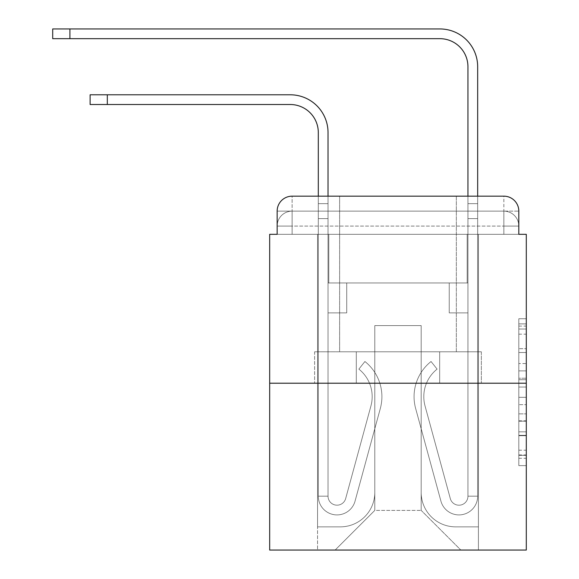 <?xml version="1.0" encoding="UTF-8"?>
<svg xmlns="http://www.w3.org/2000/svg" width="579" height="579" viewBox="0 0 579 579"><rect width="100%" height="100%" fill="white"/><g stroke="black" fill="none" stroke-linecap="round" stroke-linejoin="round"><path stroke-width="0.43" stroke-dasharray="2.9 2.17" d="M518.813 363.547L518.813 387.047L526.297 387.047L526.297 458.279L526.297 326.093L526.297 387.047L518.813 387.047L518.813 323.893L518.813 465.625L518.813 318.747L518.813 455.34L526.297 455.34L518.813 455.34L526.297 455.34L518.813 455.34L518.813 431.84L518.813 465.625L526.297 465.625L526.297 318.747L526.297 454.978L526.297 397.324L518.813 397.324L526.297 397.324L526.297 431.84L526.297 329.031L518.813 329.031L526.297 329.031L526.297 465.625L526.297 326.093L526.297 465.625L518.813 465.625L518.813 318.747L526.297 318.747L526.297 326.093L526.297 318.747L526.297 326.093L526.297 318.747L526.297 323.893L526.297 318.747L518.813 318.747L518.813 329.031L526.297 329.031L518.813 329.031L518.813 363.547L526.297 363.547M292.12 234.321L277.153 234.321L277.153 226.092L503.853 226.092L277.153 226.092L292.12 226.092L292.12 211.132L503.853 211.132L292.12 211.132L503.853 211.132L503.853 226.092L518.813 226.092L503.853 226.092L503.853 211.132L503.853 226.092L518.813 226.092L503.853 226.092L518.813 226.092L503.853 226.092L518.813 226.092L503.853 226.092L518.813 226.092L503.853 226.092L518.813 226.092L503.853 226.092L518.813 226.092L503.853 226.092L518.813 226.092L503.853 226.092L518.813 226.092L503.853 226.092L518.813 226.092L503.853 226.092L518.813 226.092L503.853 226.092L518.813 226.092L503.853 226.092L518.813 226.092L503.853 226.092L503.853 211.132L503.853 226.092L503.853 211.132L503.853 226.092L503.853 211.132L503.853 226.092L503.853 211.132L503.853 226.092L503.853 211.132L503.853 226.092L503.853 211.132L503.853 226.092L503.853 211.132L503.853 226.092L503.853 211.132L503.853 226.092L503.853 211.132L503.853 226.092L503.853 211.132L503.853 226.092L503.853 211.132L503.853 226.092L503.853 211.132L518.813 211.132L292.12 211.132L503.853 211.132L292.12 211.132L503.853 211.132L292.12 211.132L503.853 211.132L292.12 211.132L503.853 211.132L292.12 211.132L503.853 211.132L292.12 211.132L503.853 211.132L503.853 234.321L277.153 234.321L277.153 226.092L292.12 226.092L292.12 211.132L277.153 211.132A14.96 14.96 0 0 1 292.12 196.165L503.853 196.165L292.12 196.165A14.96 14.96 0 0 0 277.153 211.132L292.12 211.132A14.96 14.96 0 0 0 277.153 226.092L292.12 226.092L277.153 226.092L292.12 226.092L277.153 226.092L292.12 226.092L277.153 226.092L292.12 226.092L277.153 226.092L292.12 226.092L277.153 226.092L292.12 226.092L277.153 226.092L292.12 226.092L277.153 226.092L292.12 226.092L277.153 226.092L292.12 226.092L277.153 226.092L292.12 226.092L277.153 226.092L277.153 234.321L277.153 226.092L277.153 234.321L277.153 226.092L277.153 234.321L277.153 226.092L277.153 234.321L277.153 226.092L277.153 234.321L277.153 226.092L277.153 234.321L269.676 234.321L269.676 550.05L526.297 550.05L526.297 234.321L518.813 234.321L518.813 211.132A14.96 14.96 0 0 0 503.853 196.165A14.96 14.96 0 0 1 518.813 211.132L518.813 234.321L277.153 234.321L277.153 211.132L277.153 234.321L518.813 234.321L503.853 234.321L518.813 234.321L503.853 234.321L518.813 234.321L503.853 234.321L518.813 234.321L503.853 234.321L518.813 234.321L503.853 234.321L518.813 234.321L503.853 234.321L518.813 234.321L503.853 234.321L518.813 234.321L503.853 234.321L518.813 234.321L503.853 234.321L518.813 234.321L503.853 234.321L518.813 234.321L503.853 234.321L518.813 234.321L503.853 234.321L518.813 234.321L503.853 234.321L503.853 196.165A14.96 14.96 0 0 1 518.813 211.132A14.96 14.96 0 0 0 503.853 196.165L503.853 211.132A14.96 14.96 0 0 1 518.813 226.092A14.96 14.96 0 0 0 503.853 211.132A14.96 14.96 0 0 1 518.813 226.092A14.96 14.96 0 0 0 503.853 211.132A14.96 14.96 0 0 1 518.813 226.092A14.96 14.96 0 0 0 503.853 211.132A14.96 14.96 0 0 1 518.813 226.092A14.96 14.96 0 0 0 503.853 211.132A14.96 14.96 0 0 1 518.813 226.092A14.96 14.96 0 0 0 503.853 211.132A14.96 14.96 0 0 1 518.813 226.092A14.96 14.96 0 0 0 503.853 211.132A14.96 14.96 0 0 1 518.813 226.092L518.813 234.321L503.853 234.321L503.853 226.092L503.853 234.321L503.853 226.092L503.853 234.321L503.853 226.092L503.853 234.321L503.853 226.092L503.853 234.321L503.853 226.092L503.853 234.321L503.853 226.092L503.853 234.321L503.853 226.092L503.853 234.321L503.853 226.092L503.853 234.321L503.853 226.092L503.853 234.321L503.853 226.092L503.853 234.321L503.853 226.092L503.853 234.321L503.853 226.092L503.853 234.321L503.853 226.092L503.853 234.321L292.12 234.321L292.12 226.092L277.153 226.092L292.12 226.092L292.12 211.132A14.96 14.96 0 0 0 277.153 226.092A14.96 14.96 0 0 1 292.12 211.132A14.96 14.96 0 0 0 277.153 226.092A14.96 14.96 0 0 1 292.12 211.132A14.96 14.96 0 0 0 277.153 226.092A14.96 14.96 0 0 1 292.12 211.132A14.96 14.96 0 0 0 277.153 226.092A14.96 14.96 0 0 1 292.12 211.132A14.96 14.96 0 0 0 277.153 226.092A14.96 14.96 0 0 1 292.12 211.132A14.96 14.96 0 0 0 277.153 226.092A14.96 14.96 0 0 1 292.12 211.132L292.12 234.321L292.12 211.132L292.12 234.321L292.12 211.132L292.12 234.321L292.12 226.092L292.12 234.321L292.12 226.092L292.12 234.321L292.12 226.092L292.12 234.321L292.12 226.092L292.12 234.321L292.12 226.092L292.12 234.321L292.12 226.092L292.12 234.321L292.12 226.092L292.12 234.321L292.12 226.092L292.12 234.321L292.12 226.092L292.12 234.321L292.12 226.092L292.12 234.321L292.12 226.092L292.12 234.321L277.153 234.321L292.12 234.321M456.339 196.165L456.339 351.786L339.627 351.786L456.339 351.786L339.627 351.786L339.627 196.165L456.339 196.165L339.627 196.165L456.339 196.165L339.627 196.165L456.339 196.165L456.339 351.786L339.627 351.786L339.627 196.165M526.297 378.232L526.297 370.886L526.297 378.232L518.813 378.232L518.813 348.674L518.813 435.697L518.813 413.847L526.297 413.847L518.813 413.847L518.813 465.625L526.297 465.625L518.813 465.625L526.297 465.625L518.813 465.625L518.813 318.747L526.297 318.747L518.813 318.747L526.297 318.747L518.813 318.747L518.813 378.232L526.297 378.232M269.676 383.211L526.297 383.211M318.305 196.165L328.032 196.165L328.032 203.649L328.032 132.569A37.78 37.78 0 0 0 290.245 94.79L90.114 94.79L107.318 94.79L90.114 94.79L107.318 94.79L90.114 94.79L107.318 94.79L90.114 94.79L107.318 94.79L90.114 94.79L107.318 94.79L90.114 94.79L107.318 94.79L90.114 94.79L90.114 104.517L290.245 104.517A28.06 28.06 0 0 1 318.305 132.569L318.305 203.649L328.032 203.649L328.032 218.609L328.032 132.569A37.78 37.78 0 0 0 290.245 94.79L107.318 94.79L107.318 104.517L290.245 104.517A28.06 28.06 0 0 1 318.305 132.569L318.305 203.649L328.032 203.649L328.032 196.165L328.032 282.95L346.734 282.95L328.032 282.95L346.734 282.95L328.032 282.95L328.032 496.181A8.975 8.975 0 0 0 345.67 498.548A8.975 8.975 0 0 1 328.032 496.181A8.975 8.975 0 0 0 345.67 498.548L370.936 405.93A35.167 35.167 0 0 0 358.864 369.127A35.167 35.167 0 0 1 370.936 405.93A35.167 35.167 0 0 0 358.864 369.127L364.915 361.513A44.887 44.887 0 0 1 380.316 408.492L355.057 501.103A18.702 18.702 0 0 1 318.305 496.181L318.305 203.649L318.305 218.609L318.305 203.649L328.032 203.649L328.032 132.569A37.78 37.78 0 0 0 290.245 94.79L107.318 94.79L107.318 104.517L90.114 104.517L290.245 104.517A28.06 28.06 0 0 1 318.305 132.569L318.305 203.649L328.032 203.649L328.032 218.609L328.032 132.569A37.78 37.78 0 0 0 290.245 94.79L107.318 94.79L107.318 104.517L290.245 104.517A28.06 28.06 0 0 1 318.305 132.569L318.305 203.649L328.032 203.649L328.032 196.165L328.032 282.95L328.032 132.569A37.78 37.78 0 0 0 290.245 94.79L107.318 94.79L107.318 104.517L90.114 104.517L290.245 104.517A28.06 28.06 0 0 1 318.305 132.569L318.305 203.649L328.032 203.649L328.032 282.95L346.734 282.95L346.734 312.877L346.734 282.95L346.734 312.877L328.032 312.877L328.032 496.181L318.305 496.181L318.305 203.649L318.305 218.609L318.305 203.649L328.032 203.649L328.032 132.569A37.78 37.78 0 0 0 290.245 94.79L107.318 94.79L107.318 104.517L290.245 104.517A28.06 28.06 0 0 1 318.305 132.569L318.305 203.649L328.032 203.649L328.032 196.165L328.032 218.609L328.032 132.569A37.78 37.78 0 0 0 290.245 94.79L107.318 94.79L107.318 104.517L90.114 104.517L290.245 104.517A28.06 28.06 0 0 1 318.305 132.569L318.305 203.649L328.032 203.649L328.032 282.95L346.734 282.95L328.032 282.95L328.032 312.877L328.032 203.649L318.305 203.649L318.305 218.609L318.305 203.649L328.032 203.649L318.305 203.649L328.032 203.649L318.305 203.649L318.305 218.609L318.305 203.649L328.032 203.649L318.305 203.649L328.032 203.649L318.305 203.649L318.305 218.609L318.305 203.649L328.032 203.649L318.305 203.649L328.032 203.649L318.305 203.649L318.305 218.609L328.032 218.609L328.032 282.95L346.734 282.95L328.032 282.95L346.734 282.95L346.734 312.877L328.032 312.877L328.032 496.181L318.305 496.181L318.305 218.609L328.032 218.609L328.032 203.649L318.305 203.649L328.032 203.649L318.305 203.649L328.032 203.649L328.032 496.181A8.975 8.975 0 0 0 345.67 498.548L370.936 405.93A35.167 35.167 0 0 0 358.864 369.127L364.915 361.513A44.887 44.887 0 0 1 380.316 408.492L355.057 501.103A18.702 18.702 0 0 1 318.305 496.181L318.305 218.609L328.032 218.609L328.032 282.95L328.032 218.609L328.032 282.95L346.734 282.95L346.734 312.877L328.032 312.877L328.032 282.95L346.734 282.95L328.032 282.95L328.032 496.181A8.975 8.975 0 0 0 345.67 498.548A8.975 8.975 0 0 1 328.032 496.181L318.305 496.181L318.305 218.609L328.032 218.609L328.032 282.95L346.734 282.95L328.032 282.95L346.734 282.95L346.734 312.877L328.032 312.877L328.032 496.181L318.305 496.181L318.305 218.609L328.032 218.609L328.032 312.877L328.032 282.95L346.734 282.95L346.734 312.877L346.734 282.95L328.032 282.95L346.734 282.95L328.032 282.95L328.032 496.181A8.975 8.975 0 0 0 345.67 498.548L370.936 405.93A35.167 35.167 0 0 0 358.864 369.127A35.167 35.167 0 0 1 370.936 405.93A35.167 35.167 0 0 0 358.864 369.127L364.915 361.513A44.887 44.887 0 0 1 380.316 408.492L355.057 501.103A18.702 18.702 0 0 1 318.305 496.181L318.305 218.609L328.032 218.609L328.032 282.95L346.734 282.95L346.734 312.877L346.734 282.95L346.734 312.877L328.032 312.877L328.032 496.181A8.975 8.975 0 0 0 345.67 498.548L370.936 405.93A35.167 35.167 0 0 0 358.864 369.127L364.915 361.513A44.887 44.887 0 0 1 380.316 408.492L355.057 501.103A18.702 18.702 0 0 1 318.305 496.181L318.305 218.609L328.032 218.609L318.305 218.609L328.032 218.609L318.305 218.609L328.032 218.609L318.305 218.609L328.032 218.609L318.305 218.609L318.305 496.181L318.305 203.649L328.032 203.649L318.305 203.649L318.305 132.569L318.305 196.165M477.668 196.165L477.668 203.649L467.941 203.649L467.941 196.165L477.668 196.165L477.668 203.649L467.941 203.649L477.668 203.649L477.668 66.73A37.78 37.78 0 0 0 439.881 28.95L52.703 28.95L69.914 28.95L52.703 28.95L69.914 28.95L52.703 28.95L69.914 28.95L52.703 28.95L69.914 28.95L52.703 28.95L69.914 28.95L52.703 28.95L69.914 28.95L52.703 28.95L69.914 28.95L52.703 28.95L52.703 38.677L439.881 38.677A28.06 28.06 0 0 1 467.941 66.73L467.941 218.609L467.941 203.649L477.668 203.649L477.668 218.609L477.668 203.649L467.941 203.649L477.668 203.649L467.941 203.649L467.941 282.95L449.232 282.95L467.941 282.95L449.232 282.95L467.941 282.95L467.941 496.181A8.975 8.975 0 0 1 450.296 498.548A8.975 8.975 0 0 0 467.941 496.181A8.975 8.975 0 0 1 450.296 498.548L425.037 405.93A35.167 35.167 0 0 1 437.102 369.127A35.167 35.167 0 0 0 425.037 405.93A35.167 35.167 0 0 1 437.102 369.127L431.058 361.513A44.887 44.887 0 0 0 415.65 408.492L440.916 501.103A18.702 18.702 0 0 0 477.668 496.181L477.668 66.73A37.78 37.78 0 0 0 439.881 28.95L69.914 28.95L69.914 38.677L439.881 38.677A28.06 28.06 0 0 1 467.941 66.73L467.941 203.649L477.668 203.649L477.668 196.165L477.668 218.609L477.668 203.649L467.941 203.649L477.668 203.649L467.941 203.649L467.941 218.609L467.941 203.649L477.668 203.649L477.668 66.73A37.78 37.78 0 0 0 439.881 28.95L69.914 28.95L69.914 38.677L52.703 38.677L439.881 38.677A28.06 28.06 0 0 1 467.941 66.73L467.941 203.649L477.668 203.649L477.668 218.609L477.668 203.649L467.941 203.649L467.941 282.95L467.941 203.649L477.668 203.649L467.941 203.649L477.668 203.649L477.668 66.73A37.78 37.78 0 0 0 439.881 28.95L69.914 28.95L69.914 38.677L439.881 38.677A28.06 28.06 0 0 1 467.941 66.73L467.941 282.95L449.232 282.95L449.232 312.877L449.232 282.95L449.232 312.877L467.941 312.877L467.941 496.181L477.668 496.181L477.668 196.165L477.668 218.609L477.668 203.649L467.941 203.649L477.668 203.649L467.941 203.649L477.668 203.649L477.668 66.73A37.78 37.78 0 0 0 439.881 28.95L69.914 28.95L69.914 38.677L52.703 38.677L439.881 38.677A28.06 28.06 0 0 1 467.941 66.73L467.941 218.609L467.941 203.649L477.668 203.649L477.668 218.609L477.668 203.649L467.941 203.649L477.668 203.649L467.941 203.649L467.941 282.95L449.232 282.95L467.941 282.95L467.941 312.877L467.941 203.649L477.668 203.649L477.668 66.73A37.78 37.78 0 0 0 439.881 28.95L69.914 28.95L69.914 38.677L439.881 38.677A28.06 28.06 0 0 1 467.941 66.73L467.941 203.649L477.668 203.649L477.668 196.165L477.668 218.609L477.668 203.649L467.941 203.649L467.941 282.95L449.232 282.95L467.941 282.95L449.232 282.95L449.232 312.877L467.941 312.877L467.941 496.181L477.668 496.181L477.668 218.609L467.941 218.609L467.941 203.649L477.668 203.649L467.941 203.649L467.941 66.73L467.941 496.181A8.975 8.975 0 0 1 450.296 498.548L425.037 405.93A35.167 35.167 0 0 1 437.102 369.127L431.058 361.513A44.887 44.887 0 0 0 415.65 408.492L440.916 501.103A18.702 18.702 0 0 0 477.668 496.181L477.668 218.609L467.941 218.609L467.941 66.73L467.941 203.649L477.668 203.649L477.668 66.73A37.78 37.78 0 0 0 439.881 28.95L69.914 28.95L69.914 38.677L52.703 38.677L439.881 38.677A28.06 28.06 0 0 1 467.941 66.73L467.941 203.649L477.668 203.649L477.668 218.609L467.941 218.609L467.941 282.95L449.232 282.95L449.232 312.877L467.941 312.877L467.941 282.95L449.232 282.95L467.941 282.95L467.941 496.181A8.975 8.975 0 0 1 450.296 498.548A8.975 8.975 0 0 0 467.941 496.181L477.668 496.181L477.668 218.609L467.941 218.609L467.941 282.95L449.232 282.95L467.941 282.95L449.232 282.95L449.232 312.877L467.941 312.877L467.941 496.181L477.668 496.181L477.668 218.609L467.941 218.609L467.941 312.877L467.941 282.95L449.232 282.95L449.232 312.877L449.232 282.95L467.941 282.95L449.232 282.95L467.941 282.95L467.941 496.181A8.975 8.975 0 0 1 450.296 498.548L425.037 405.93A35.167 35.167 0 0 1 437.102 369.127A35.167 35.167 0 0 0 425.037 405.93A35.167 35.167 0 0 1 437.102 369.127L431.058 361.513A44.887 44.887 0 0 0 415.65 408.492L440.916 501.103A18.702 18.702 0 0 0 477.668 496.181L477.668 218.609L467.941 218.609L467.941 282.95L449.232 282.95L449.232 312.877L449.232 282.95L449.232 312.877L467.941 312.877L467.941 496.181A8.975 8.975 0 0 1 450.296 498.548L425.037 405.93A35.167 35.167 0 0 1 437.102 369.127L431.058 361.513A44.887 44.887 0 0 0 415.65 408.492L440.916 501.103A18.702 18.702 0 0 0 477.668 496.181L477.668 218.609L467.941 218.609L467.941 282.95L449.232 282.95L467.941 282.95L467.941 312.877L467.941 282.95L449.232 282.95L467.941 282.95L449.232 282.95L449.232 312.877L467.941 312.877L467.941 496.181L477.668 496.181L477.668 218.609L467.941 218.609L467.941 496.181L477.668 496.181L477.668 218.609L467.941 218.609L477.668 218.609L467.941 218.609L477.668 218.609L467.941 218.609L477.668 218.609L467.941 218.609L477.668 218.609L477.668 496.181L477.668 66.73A37.78 37.78 0 0 0 439.881 28.95L69.914 28.95L69.914 38.677L439.881 38.677A28.06 28.06 0 0 1 467.941 66.73M421.179 492.44A34.414 34.414 0 0 0 455.593 526.854A34.414 34.414 0 0 1 421.179 492.44L421.179 325.601L421.179 492.44A34.414 34.414 0 0 0 455.593 526.854L478.413 526.854L455.593 526.854A34.414 34.414 0 0 1 421.179 492.44L421.179 325.601L374.794 325.601L421.179 325.601L421.179 492.44A34.414 34.414 0 0 0 455.593 526.854L478.413 526.854L455.593 526.854A34.414 34.414 0 0 1 421.179 492.44L421.179 325.601L374.794 325.601L374.794 492.44L374.794 325.601L421.179 325.601L421.179 492.44A34.414 34.414 0 0 0 455.593 526.854L478.413 526.854L455.593 526.854A34.414 34.414 0 0 1 421.179 492.44L421.179 325.601L374.794 325.601L374.794 492.44A34.414 34.414 0 0 1 340.372 526.854A34.414 34.414 0 0 0 374.794 492.44L374.794 325.601L421.179 325.601L421.179 492.44A34.414 34.414 0 0 0 455.593 526.854L478.413 526.854L455.593 526.854A34.414 34.414 0 0 1 421.179 492.44L421.179 325.601L374.794 325.601L374.794 492.44A34.414 34.414 0 0 1 340.372 526.854L317.56 526.854L340.372 526.854A34.414 34.414 0 0 0 374.794 492.44L374.794 325.601L421.179 325.601L421.179 492.44A34.414 34.414 0 0 0 455.593 526.854L478.413 526.854L455.593 526.854A34.414 34.414 0 0 1 421.179 492.44L421.179 325.601L374.794 325.601L374.794 492.44A34.414 34.414 0 0 1 340.372 526.854L317.56 526.854L340.372 526.854A34.414 34.414 0 0 0 374.794 492.44L374.794 325.601L421.179 325.601L421.179 492.44A34.414 34.414 0 0 0 455.593 526.854L478.413 526.854L455.593 526.854A34.414 34.414 0 0 1 421.179 492.44L421.179 325.601L374.794 325.601L374.794 492.44A34.414 34.414 0 0 1 340.372 526.854L317.56 526.854L340.372 526.854A34.414 34.414 0 0 0 374.794 492.44L374.794 325.601L421.179 325.601L421.179 492.44A34.414 34.414 0 0 0 455.593 526.854L478.413 526.854L455.593 526.854A34.414 34.414 0 0 1 421.179 492.44L421.179 325.601L374.794 325.601L374.794 492.44A34.414 34.414 0 0 1 340.372 526.854L317.56 526.854L340.372 526.854A34.414 34.414 0 0 0 374.794 492.44L374.794 325.601L421.179 325.601L421.179 492.44A34.414 34.414 0 0 0 455.593 526.854L478.413 526.854L455.593 526.854A34.414 34.414 0 0 1 421.179 492.44L421.179 325.601L374.794 325.601L374.794 492.44A34.414 34.414 0 0 1 340.372 526.854L317.56 526.854L340.372 526.854A34.414 34.414 0 0 0 374.794 492.44L374.794 325.601L421.179 325.601L421.179 492.44A34.414 34.414 0 0 0 455.593 526.854L478.413 526.854L455.593 526.854A34.414 34.414 0 0 1 421.179 492.44L421.179 325.601L374.794 325.601L374.794 492.44A34.414 34.414 0 0 1 340.372 526.854L317.56 526.854L340.372 526.854A34.414 34.414 0 0 0 374.794 492.44L374.794 325.601L421.179 325.601L421.179 492.44A34.414 34.414 0 0 0 455.593 526.854L478.413 526.854L455.593 526.854A34.414 34.414 0 0 1 421.179 492.44L421.179 325.601L374.794 325.601L374.794 492.44A34.414 34.414 0 0 1 340.372 526.854L317.56 526.854L340.372 526.854A34.414 34.414 0 0 0 374.794 492.44L374.794 325.601L421.179 325.601L421.179 492.44A34.414 34.414 0 0 0 455.593 526.854L478.413 526.854L455.593 526.854A34.414 34.414 0 0 1 421.179 492.44L421.179 325.601L374.794 325.601L374.794 492.44A34.414 34.414 0 0 1 340.372 526.854L317.56 526.854L340.372 526.854A34.414 34.414 0 0 0 374.794 492.44L374.794 325.601L421.179 325.601L421.179 492.44A34.414 34.414 0 0 0 455.593 526.854L478.413 526.854L455.593 526.854A34.414 34.414 0 0 1 421.179 492.44L421.179 325.601L374.794 325.601L374.794 492.44A34.414 34.414 0 0 1 340.372 526.854L317.56 526.854L340.372 526.854A34.414 34.414 0 0 0 374.794 492.44L374.794 325.601L421.179 325.601L421.179 492.44M317.56 234.321L317.56 526.854L340.372 526.854A34.414 34.414 0 0 0 374.794 492.44A34.414 34.414 0 0 1 340.372 526.854L317.56 526.854L317.56 234.321L328.778 234.321L328.778 282.95L467.188 282.95L328.778 282.95L467.188 282.95L328.778 282.95L467.188 282.95L328.778 282.95L467.188 282.95L328.778 282.95L467.188 282.95L328.778 282.95L467.188 282.95L328.778 282.95L467.188 282.95L328.778 282.95L467.188 282.95L328.778 282.95L467.188 282.95L328.778 282.95L467.188 282.95L328.778 282.95L467.188 282.95L328.778 282.95L467.188 282.95L328.778 282.95L467.188 282.95L328.778 282.95L467.188 282.95L328.778 282.95L328.778 234.321L317.56 234.321L317.56 526.854L317.56 234.321L328.778 234.321L328.778 282.95L328.778 234.321L317.56 234.321L317.56 526.854L317.56 234.321L328.778 234.321L328.778 282.95L328.778 234.321L317.56 234.321L317.56 526.854L317.56 234.321L328.778 234.321L328.778 282.95L328.778 234.321L317.56 234.321L317.56 526.854L317.56 234.321L328.778 234.321L328.778 282.95L328.778 234.321L317.56 234.321L317.56 526.854L317.56 234.321L328.778 234.321L328.778 282.95L328.778 234.321L317.56 234.321L317.56 526.854L317.56 234.321L328.778 234.321L328.778 282.95L328.778 234.321L317.56 234.321L317.56 526.854L317.56 234.321L328.778 234.321L328.778 282.95L328.778 234.321L317.56 234.321L317.56 526.854L317.56 234.321L328.778 234.321L328.778 282.95L328.778 234.321L317.56 234.321L317.56 526.854L317.56 234.321L328.778 234.321L328.778 282.95L328.778 234.321L317.56 234.321L317.56 526.854L317.56 234.321L328.778 234.321L328.778 282.95L328.778 234.321L317.56 234.321L317.56 526.854L317.56 234.321L328.778 234.321L328.778 282.95L328.778 234.321L317.56 234.321L317.56 526.854L340.372 526.854A34.414 34.414 0 0 0 374.794 492.44L374.794 325.601L374.794 492.44A34.414 34.414 0 0 1 340.372 526.854A34.414 34.414 0 0 0 374.794 492.44L374.794 325.601L421.179 325.601L374.794 325.601L374.794 492.44A34.414 34.414 0 0 1 340.372 526.854L317.56 526.854L317.56 234.321L328.778 234.321L328.778 282.95L328.778 234.321L317.56 234.321L317.56 550.05L335.14 550.05L317.56 550.05L317.56 234.321L328.778 234.321L328.778 282.95L328.778 234.321L317.56 234.321M467.188 234.321L467.188 282.95L467.188 234.321L478.413 234.321L478.413 526.854L455.593 526.854L478.413 526.854L478.413 234.321L467.188 234.321L467.188 282.95L467.188 234.321L478.413 234.321L478.413 526.854L478.413 234.321L467.188 234.321L467.188 282.95L467.188 234.321L478.413 234.321L478.413 526.854L478.413 234.321L467.188 234.321L467.188 282.95L467.188 234.321L478.413 234.321L478.413 526.854L478.413 234.321L467.188 234.321L467.188 282.95L467.188 234.321L478.413 234.321L478.413 526.854L478.413 234.321L467.188 234.321L467.188 282.95L467.188 234.321L478.413 234.321L478.413 526.854L478.413 234.321L467.188 234.321L467.188 282.95L467.188 234.321L478.413 234.321L478.413 526.854L478.413 234.321L467.188 234.321L467.188 282.95L467.188 234.321L478.413 234.321L478.413 526.854L478.413 234.321L467.188 234.321L467.188 282.95L467.188 234.321L478.413 234.321L478.413 526.854L478.413 234.321L467.188 234.321L467.188 282.95L467.188 234.321L478.413 234.321L478.413 526.854L478.413 234.321L467.188 234.321L467.188 282.95L467.188 234.321L478.413 234.321L478.413 526.854L478.413 234.321L467.188 234.321L467.188 282.95L467.188 234.321L478.413 234.321L478.413 526.854L478.413 234.321L467.188 234.321L467.188 282.95L467.188 234.321L478.413 234.321L478.413 526.854L478.413 234.321L467.188 234.321L467.188 282.95L467.188 234.321L478.413 234.321L478.413 550.05L335.14 550.05L478.413 550.05L478.413 234.321L467.188 234.321M421.179 325.601L421.179 510.396L421.179 325.601L374.794 325.601L374.794 510.396L421.179 510.396L374.794 510.396L374.794 325.601L374.794 510.396L335.14 550.05L374.794 510.396L335.14 550.05L374.794 510.396L374.794 325.601L421.179 325.601L421.179 510.396L460.833 550.05L421.179 510.396L460.833 550.05L421.179 510.396L421.179 325.601L374.794 325.601L421.179 325.601M356.302 383.211L481.352 383.211L356.302 383.211L356.302 351.786L314.614 351.786L481.352 351.786L356.302 351.786L356.302 383.211L356.302 351.786L314.614 351.786L314.614 383.211L314.614 351.786L439.671 351.786L439.671 383.211L481.352 383.211L439.671 383.211L439.671 351.786L481.352 351.786L481.352 383.211L481.352 351.786L356.302 351.786L356.302 383.211M292.12 196.165A14.96 14.96 0 0 0 277.153 211.132A14.96 14.96 0 0 1 292.12 196.165L292.12 211.132L292.12 196.165M439.671 351.786L439.671 383.211L439.671 351.786M518.813 387.047L526.297 387.047L518.813 387.047M518.813 323.893L518.813 318.747L518.813 323.893L526.297 323.893L518.813 323.893M518.813 435.328L518.813 404.67L518.813 435.328L526.297 435.328L518.813 435.328M518.813 404.67L518.813 397.324L526.297 397.324L518.813 397.324L518.813 404.67L526.297 404.67L518.813 404.67M518.813 348.674L518.813 329.031L518.813 348.674L526.297 348.674L518.813 348.674M518.813 318.747L526.297 318.747L518.813 318.747L518.813 326.093L518.813 318.747L526.297 318.747M518.813 465.625L526.297 465.625L518.813 465.625L518.813 458.279L518.813 465.625M345.67 498.548A8.975 8.975 0 0 1 328.032 496.181L318.305 496.181A18.702 18.702 0 0 0 355.057 501.103A18.702 18.702 0 0 1 318.305 496.181A18.702 18.702 0 0 0 355.057 501.103A18.702 18.702 0 0 1 318.305 496.181A18.702 18.702 0 0 0 355.057 501.103A18.702 18.702 0 0 1 318.305 496.181A18.702 18.702 0 0 0 355.057 501.103A18.702 18.702 0 0 1 318.305 496.181L328.032 496.181A8.975 8.975 0 0 0 345.67 498.548L370.936 405.93A35.167 35.167 0 0 0 358.864 369.127A35.167 35.167 0 0 1 370.936 405.93A35.167 35.167 0 0 0 358.864 369.127L364.915 361.513A44.887 44.887 0 0 1 380.316 408.492L355.057 501.103A18.702 18.702 0 0 1 318.305 496.181A18.702 18.702 0 0 0 355.057 501.103A18.702 18.702 0 0 1 318.305 496.181A18.702 18.702 0 0 0 355.057 501.103A18.702 18.702 0 0 1 318.305 496.181L328.032 496.181A8.975 8.975 0 0 0 345.67 498.548L370.936 405.93A35.167 35.167 0 0 0 358.864 369.127L364.915 361.513A44.887 44.887 0 0 1 380.316 408.492L355.057 501.103A18.702 18.702 0 0 1 318.305 496.181L328.032 496.181A8.975 8.975 0 0 0 345.67 498.548A8.975 8.975 0 0 1 328.032 496.181A8.975 8.975 0 0 0 345.67 498.548L370.936 405.93A35.167 35.167 0 0 0 358.864 369.127A35.167 35.167 0 0 1 370.936 405.93A35.167 35.167 0 0 0 358.864 369.127L364.915 361.513A44.887 44.887 0 0 1 380.316 408.492L355.057 501.103A18.702 18.702 0 0 1 318.305 496.181A18.702 18.702 0 0 0 355.057 501.103A18.702 18.702 0 0 1 318.305 496.181L328.032 496.181L318.305 496.181A18.702 18.702 0 0 0 355.057 501.103A18.702 18.702 0 0 1 318.305 496.181A18.702 18.702 0 0 0 355.057 501.103A18.702 18.702 0 0 1 318.305 496.181L328.032 496.181A8.975 8.975 0 0 0 345.67 498.548L370.936 405.93A35.167 35.167 0 0 0 358.864 369.127L364.915 361.513A44.887 44.887 0 0 1 380.316 408.492L355.057 501.103A18.702 18.702 0 0 1 318.305 496.181L328.032 496.181A8.975 8.975 0 0 0 345.67 498.548A8.975 8.975 0 0 1 328.032 496.181A8.975 8.975 0 0 0 345.67 498.548L370.936 405.93A35.167 35.167 0 0 0 358.864 369.127A35.167 35.167 0 0 1 370.936 405.93A35.167 35.167 0 0 0 358.864 369.127L364.915 361.513A44.887 44.887 0 0 1 380.316 408.492L355.057 501.103A18.702 18.702 0 0 1 318.305 496.181A18.702 18.702 0 0 0 355.057 501.103L380.316 408.492A44.887 44.887 0 0 0 364.915 361.513A44.887 44.887 0 0 1 380.316 408.492A44.887 44.887 0 0 0 364.915 361.513A44.887 44.887 0 0 1 380.316 408.492A44.887 44.887 0 0 0 364.915 361.513A44.887 44.887 0 0 1 380.316 408.492A44.887 44.887 0 0 0 364.915 361.513A44.887 44.887 0 0 1 380.316 408.492A44.887 44.887 0 0 0 364.915 361.513A44.887 44.887 0 0 1 380.316 408.492A44.887 44.887 0 0 0 364.915 361.513A44.887 44.887 0 0 1 380.316 408.492A44.887 44.887 0 0 0 364.915 361.513A44.887 44.887 0 0 1 380.316 408.492A44.887 44.887 0 0 0 364.915 361.513A44.887 44.887 0 0 1 380.316 408.492A44.887 44.887 0 0 0 364.915 361.513A44.887 44.887 0 0 1 380.316 408.492A44.887 44.887 0 0 0 364.915 361.513L358.864 369.127A35.167 35.167 0 0 1 370.936 405.93L345.67 498.548A8.975 8.975 0 0 1 328.032 496.181A8.975 8.975 0 0 0 345.67 498.548L370.936 405.93L345.67 498.548A8.975 8.975 0 0 1 328.032 496.181L318.305 496.181L328.032 496.181A8.975 8.975 0 0 0 345.67 498.548L370.936 405.93A35.167 35.167 0 0 0 358.864 369.127L364.915 361.513L358.864 369.127A35.167 35.167 0 0 1 370.936 405.93L345.67 498.548A8.975 8.975 0 0 1 328.032 496.181L328.032 282.95L346.734 282.95L328.032 282.95L328.032 496.181A8.975 8.975 0 0 0 345.67 498.548L370.936 405.93A35.167 35.167 0 0 0 358.864 369.127L364.915 361.513L358.864 369.127A35.167 35.167 0 0 1 370.936 405.93L345.67 498.548A8.975 8.975 0 0 1 328.032 496.181L328.032 282.95L346.734 282.95L346.734 312.877L328.032 312.877L328.032 496.181A8.975 8.975 0 0 0 345.67 498.548L370.936 405.93A35.167 35.167 0 0 0 358.864 369.127L364.915 361.513L358.864 369.127A35.167 35.167 0 0 1 370.936 405.93L345.67 498.548A8.975 8.975 0 0 1 328.032 496.181L328.032 282.95L346.734 282.95L346.734 312.877L328.032 312.877L328.032 496.181A8.975 8.975 0 0 0 345.67 498.548L370.936 405.93A35.167 35.167 0 0 0 358.864 369.127L364.915 361.513L358.864 369.127A35.167 35.167 0 0 1 370.936 405.93L345.67 498.548M346.734 312.877L328.032 312.877L328.032 282.95L346.734 282.95L346.734 312.877L346.734 282.95L346.734 312.877L346.734 282.95L328.032 282.95L346.734 282.95L346.734 312.877L328.032 312.877L346.734 312.877L328.032 312.877L346.734 312.877L346.734 282.95L346.734 312.877L346.734 282.95L346.734 312.877L328.032 312.877L346.734 312.877L328.032 312.877L346.734 312.877L346.734 282.95L346.734 312.877L328.032 312.877L346.734 312.877L328.032 312.877L346.734 312.877L346.734 282.95L346.734 312.877L328.032 312.877L346.734 312.877L328.032 312.877L346.734 312.877L346.734 282.95L346.734 312.877L328.032 312.877L346.734 312.877M107.318 104.517L290.245 104.517L90.114 104.517L290.245 104.517L90.114 104.517L290.245 104.517L107.318 104.517L107.318 94.79L290.245 94.79L107.318 94.79L290.245 94.79L107.318 94.79L290.245 94.79L107.318 94.79L107.318 104.517L107.318 94.79M328.032 132.569A37.78 37.78 0 0 0 290.245 94.79A37.78 37.78 0 0 1 328.032 132.569A37.78 37.78 0 0 0 290.245 94.79A37.78 37.78 0 0 1 328.032 132.569A37.78 37.78 0 0 0 290.245 94.79A37.78 37.78 0 0 1 328.032 132.569M450.296 498.548A8.975 8.975 0 0 0 467.941 496.181A8.975 8.975 0 0 1 450.296 498.548L425.037 405.93A35.167 35.167 0 0 1 437.102 369.127A35.167 35.167 0 0 0 425.037 405.93A35.167 35.167 0 0 1 437.102 369.127L431.058 361.513A44.887 44.887 0 0 0 415.65 408.492L440.916 501.103A18.702 18.702 0 0 0 477.668 496.181A18.702 18.702 0 0 1 440.916 501.103A18.702 18.702 0 0 0 477.668 496.181A18.702 18.702 0 0 1 440.916 501.103A18.702 18.702 0 0 0 477.668 496.181A18.702 18.702 0 0 1 440.916 501.103A18.702 18.702 0 0 0 477.668 496.181A18.702 18.702 0 0 1 440.916 501.103A18.702 18.702 0 0 0 477.668 496.181A18.702 18.702 0 0 1 440.916 501.103A18.702 18.702 0 0 0 477.668 496.181A18.702 18.702 0 0 1 440.916 501.103A18.702 18.702 0 0 0 477.668 496.181L467.941 496.181A8.975 8.975 0 0 1 450.296 498.548L425.037 405.93A35.167 35.167 0 0 1 437.102 369.127L431.058 361.513A44.887 44.887 0 0 0 415.65 408.492L440.916 501.103A18.702 18.702 0 0 0 477.668 496.181L467.941 496.181A8.975 8.975 0 0 1 450.296 498.548A8.975 8.975 0 0 0 467.941 496.181A8.975 8.975 0 0 1 450.296 498.548L425.037 405.93A35.167 35.167 0 0 1 437.102 369.127A35.167 35.167 0 0 0 425.037 405.93A35.167 35.167 0 0 1 437.102 369.127L431.058 361.513A44.887 44.887 0 0 0 415.65 408.492L440.916 501.103A18.702 18.702 0 0 0 477.668 496.181A18.702 18.702 0 0 1 440.916 501.103A18.702 18.702 0 0 0 477.668 496.181L467.941 496.181L477.668 496.181A18.702 18.702 0 0 1 440.916 501.103A18.702 18.702 0 0 0 477.668 496.181A18.702 18.702 0 0 1 440.916 501.103A18.702 18.702 0 0 0 477.668 496.181L467.941 496.181A8.975 8.975 0 0 1 450.296 498.548L425.037 405.93A35.167 35.167 0 0 1 437.102 369.127L431.058 361.513A44.887 44.887 0 0 0 415.65 408.492L440.916 501.103A18.702 18.702 0 0 0 477.668 496.181L467.941 496.181A8.975 8.975 0 0 1 450.296 498.548A8.975 8.975 0 0 0 467.941 496.181A8.975 8.975 0 0 1 450.296 498.548L425.037 405.93A35.167 35.167 0 0 1 437.102 369.127A35.167 35.167 0 0 0 425.037 405.93A35.167 35.167 0 0 1 437.102 369.127L431.058 361.513A44.887 44.887 0 0 0 415.65 408.492L440.916 501.103A18.702 18.702 0 0 0 477.668 496.181A18.702 18.702 0 0 1 440.916 501.103A18.702 18.702 0 0 0 477.668 496.181L467.941 496.181A8.975 8.975 0 0 1 450.296 498.548L425.037 405.93A35.167 35.167 0 0 1 437.102 369.127L431.058 361.513A44.887 44.887 0 0 0 415.65 408.492L440.916 501.103A18.702 18.702 0 0 0 477.668 496.181L467.941 496.181A8.975 8.975 0 0 1 450.296 498.548A8.975 8.975 0 0 0 467.941 496.181A8.975 8.975 0 0 1 450.296 498.548L425.037 405.93A35.167 35.167 0 0 1 437.102 369.127A35.167 35.167 0 0 0 425.037 405.93L450.296 498.548A8.975 8.975 0 0 0 467.941 496.181L477.668 496.181A18.702 18.702 0 0 1 440.916 501.103A18.702 18.702 0 0 0 477.668 496.181L467.941 496.181A8.975 8.975 0 0 1 450.296 498.548L425.037 405.93A35.167 35.167 0 0 1 437.102 369.127L431.058 361.513A44.887 44.887 0 0 0 415.65 408.492L440.916 501.103L415.65 408.492A44.887 44.887 0 0 1 431.058 361.513A44.887 44.887 0 0 0 415.65 408.492A44.887 44.887 0 0 1 431.058 361.513A44.887 44.887 0 0 0 415.65 408.492A44.887 44.887 0 0 1 431.058 361.513A44.887 44.887 0 0 0 415.65 408.492A44.887 44.887 0 0 1 431.058 361.513A44.887 44.887 0 0 0 415.65 408.492A44.887 44.887 0 0 1 431.058 361.513A44.887 44.887 0 0 0 415.65 408.492A44.887 44.887 0 0 1 431.058 361.513A44.887 44.887 0 0 0 415.65 408.492A44.887 44.887 0 0 1 431.058 361.513A44.887 44.887 0 0 0 415.65 408.492A44.887 44.887 0 0 1 431.058 361.513A44.887 44.887 0 0 0 415.65 408.492A44.887 44.887 0 0 1 431.058 361.513A44.887 44.887 0 0 0 415.65 408.492A44.887 44.887 0 0 1 431.058 361.513A44.887 44.887 0 0 0 415.65 408.492A44.887 44.887 0 0 1 431.058 361.513L437.102 369.127A35.167 35.167 0 0 0 425.037 405.93L450.296 498.548A8.975 8.975 0 0 0 467.941 496.181A8.975 8.975 0 0 1 450.296 498.548L425.037 405.93A35.167 35.167 0 0 1 437.102 369.127L431.058 361.513L437.102 369.127A35.167 35.167 0 0 0 425.037 405.93L450.296 498.548A8.975 8.975 0 0 0 467.941 496.181L467.941 282.95L449.232 282.95L449.232 312.877L467.941 312.877L467.941 496.181A8.975 8.975 0 0 1 450.296 498.548L425.037 405.93A35.167 35.167 0 0 1 437.102 369.127L431.058 361.513L437.102 369.127A35.167 35.167 0 0 0 425.037 405.93L450.296 498.548A8.975 8.975 0 0 0 467.941 496.181L467.941 282.95L449.232 282.95L449.232 312.877L467.941 312.877L467.941 496.181A8.975 8.975 0 0 1 450.296 498.548L425.037 405.93A35.167 35.167 0 0 1 437.102 369.127L431.058 361.513L437.102 369.127A35.167 35.167 0 0 0 425.037 405.93L450.296 498.548A8.975 8.975 0 0 0 467.941 496.181L467.941 282.95L449.232 282.95L449.232 312.877L449.232 282.95L467.941 282.95L449.232 282.95L449.232 312.877L449.232 282.95L449.232 312.877L467.941 312.877L467.941 496.181A8.975 8.975 0 0 1 450.296 498.548L425.037 405.93A35.167 35.167 0 0 1 437.102 369.127L431.058 361.513L437.102 369.127A35.167 35.167 0 0 0 425.037 405.93L450.296 498.548M449.232 312.877L467.941 312.877L467.941 282.95L449.232 282.95L449.232 312.877L467.941 312.877L449.232 312.877L449.232 282.95L449.232 312.877L449.232 282.95L449.232 312.877L467.941 312.877L449.232 312.877L467.941 312.877L449.232 312.877L449.232 282.95L449.232 312.877L467.941 312.877L449.232 312.877L467.941 312.877L449.232 312.877L449.232 282.95L449.232 312.877L467.941 312.877L449.232 312.877L467.941 312.877L449.232 312.877L449.232 282.95L449.232 312.877L467.941 312.877L449.232 312.877L467.941 312.877L449.232 312.877L449.232 282.95L449.232 312.877L467.941 312.877L449.232 312.877M477.668 66.73A37.78 37.78 0 0 0 439.881 28.95A37.78 37.78 0 0 1 477.668 66.73A37.78 37.78 0 0 0 439.881 28.95A37.78 37.78 0 0 1 477.668 66.73A37.78 37.78 0 0 0 439.881 28.95A37.78 37.78 0 0 1 477.668 66.73A37.78 37.78 0 0 0 439.881 28.95L69.914 28.95L69.914 38.677L52.703 38.677L439.881 38.677M439.881 28.95L69.914 28.95L439.881 28.95M358.864 369.127L364.915 361.513L358.864 369.127M437.102 369.127L431.058 361.513L437.102 369.127M518.813 431.84L526.297 431.84L518.813 431.84M518.813 420.824L526.297 420.824M518.813 352.531L526.297 352.531L518.813 352.531M518.813 326.093L526.297 326.093M518.813 458.279L526.297 458.279M518.813 450.201L526.297 450.201M518.813 334.17L526.297 334.17M518.813 379.701L526.297 379.701L518.813 379.701M518.813 421.194L526.297 421.194L518.813 421.194M518.813 435.697L526.297 435.697L518.813 435.697M518.813 370.886L526.297 370.886L518.813 370.886M69.914 38.677L69.914 28.95M518.813 234.321L518.813 226.092L518.813 234.321M518.813 454.978L526.297 454.978M518.813 455.34L526.297 455.34M518.813 329.031L526.297 329.031M90.114 94.79L90.114 104.517M52.703 28.95L52.703 38.677L52.703 28.95"/><path stroke-width="0.87" d="M277.153 211.132L277.153 234.321L277.153 211.132A14.96 14.96 0 0 1 292.12 196.165L318.305 196.165L318.305 132.569A28.06 28.06 0 0 0 290.245 104.517A28.06 28.06 0 0 1 318.305 132.569A28.06 28.06 0 0 0 290.245 104.517A28.06 28.06 0 0 1 318.305 132.569A28.06 28.06 0 0 0 290.245 104.517A28.06 28.06 0 0 1 318.305 132.569A28.06 28.06 0 0 0 290.245 104.517L90.114 104.517L90.114 94.79L107.318 94.79L107.318 104.517M526.297 383.211L269.676 383.211L269.676 550.05L526.297 550.05L526.297 234.321L518.813 234.321L518.813 211.132A14.96 14.96 0 0 0 503.853 196.165L292.12 196.165M269.676 383.211L269.676 234.321L277.153 234.321M107.318 94.79L290.245 94.79A37.78 37.78 0 0 1 328.032 132.569L328.032 196.165L328.032 132.569L328.032 196.165L328.032 132.569L328.032 196.165L328.032 132.569L328.032 196.165L339.627 196.165M456.339 196.165L467.941 196.165L467.941 66.73A28.06 28.06 0 0 0 439.881 38.677A28.06 28.06 0 0 1 467.941 66.73A28.06 28.06 0 0 0 439.881 38.677A28.06 28.06 0 0 1 467.941 66.73A28.06 28.06 0 0 0 439.881 38.677A28.06 28.06 0 0 1 467.941 66.73A28.06 28.06 0 0 0 439.881 38.677A28.06 28.06 0 0 1 467.941 66.73M477.668 196.165L477.668 66.73L477.668 196.165L477.668 66.73L477.668 196.165L477.668 66.73L477.668 196.165L477.668 66.73L477.668 196.165L503.853 196.165M518.813 234.321L518.813 211.132M52.703 28.95L69.914 28.95L69.914 38.677L52.703 38.677L52.703 28.95M477.668 66.73A37.78 37.78 0 0 0 439.881 28.95L69.914 28.95M69.914 38.677L439.881 38.677"/></g></svg>
